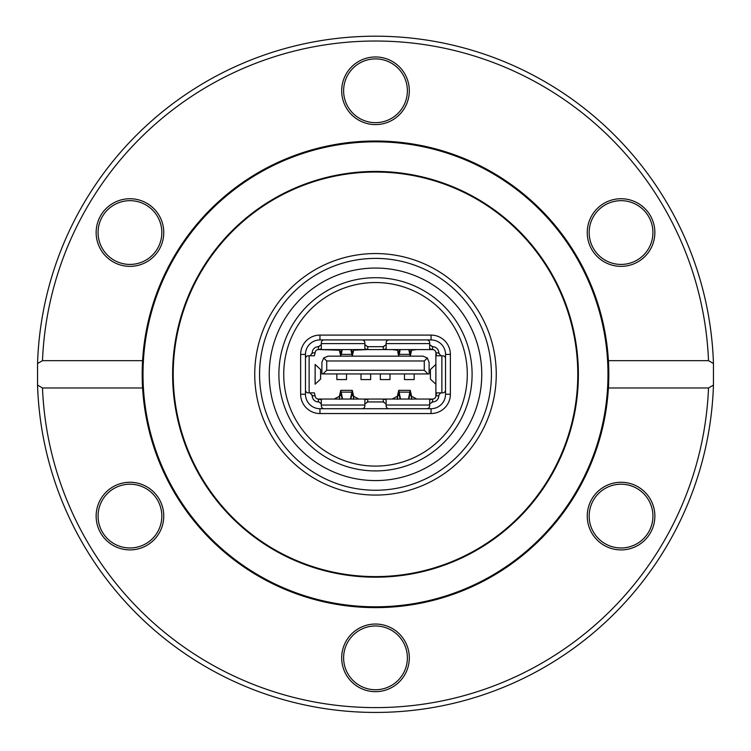 <?xml version="1.0" encoding="UTF-8"?>
<svg xmlns="http://www.w3.org/2000/svg" width="751" height="751" viewBox="0 0 751 751"><rect width="100%" height="100%" fill="white"/><g stroke="black" fill="none" stroke-linecap="round" stroke-linejoin="round"><path stroke-width="1.13" d="M713.45 363.512L708.512 360.658L608.404 360.658A233.308 233.308 0 0 0 375.5 141.01A233.308 233.308 0 0 0 142.596 360.658C142.117 364.338 142.108 384.277 142.596 387.976L42.488 387.976L37.55 385.122A338.119 338.119 0 0 0 375.5 712.436A338.119 338.119 0 0 0 713.45 385.122L713.45 363.512A338.119 338.119 0 0 0 375.5 36.198A338.119 338.119 0 0 0 37.55 363.512L42.488 360.658L142.596 360.658A233.308 233.308 0 0 0 375.5 607.625A233.308 233.308 0 0 0 608.404 387.976L708.512 387.976L713.45 385.122M37.55 385.122L37.55 363.512M42.488 387.976A333.294 333.294 0 0 0 375.5 707.611A333.294 333.294 0 0 0 708.512 387.976M621.049 198.733A33.814 33.814 0 0 1 654.863 232.547A33.814 33.814 0 0 1 621.049 266.361A33.814 33.814 0 0 1 587.244 232.547A33.814 33.814 0 0 1 621.049 198.733M375.5 56.963A33.814 33.814 0 0 1 409.314 90.777A33.814 33.814 0 0 1 375.5 124.591A33.814 33.814 0 0 1 341.686 90.777A33.814 33.814 0 0 1 375.5 56.963M129.951 198.733A33.814 33.814 0 0 1 163.756 232.547A33.814 33.814 0 0 1 129.951 266.361A33.814 33.814 0 0 1 96.137 232.547A33.814 33.814 0 0 1 129.951 198.733M708.512 360.658A333.294 333.294 0 0 0 375.5 41.023A333.294 333.294 0 0 0 42.488 360.658M129.951 482.273A33.814 33.814 0 0 1 163.756 516.087A33.814 33.814 0 0 1 129.951 549.901A33.814 33.814 0 0 1 96.137 516.087A33.814 33.814 0 0 1 129.951 482.273M375.5 624.043A33.814 33.814 0 0 1 409.314 657.857A33.814 33.814 0 0 1 375.5 691.671A33.814 33.814 0 0 1 341.686 657.857A33.814 33.814 0 0 1 375.5 624.043M621.049 482.273A33.814 33.814 0 0 1 654.863 516.087A33.814 33.814 0 0 1 621.049 549.901A33.814 33.814 0 0 1 587.244 516.087A33.814 33.814 0 0 1 621.049 482.273M608.404 387.976A233.308 233.308 0 0 0 608.404 360.658C608.883 364.338 608.892 384.277 608.404 387.976M375.5 606.808A232.491 232.491 0 0 0 576.843 258.072A232.491 232.491 0 0 0 174.157 258.072A232.491 232.491 0 0 0 375.5 606.808M375.5 577.19A202.873 202.873 0 0 0 551.196 272.876A202.873 202.873 0 0 0 199.804 272.876A202.873 202.873 0 0 0 375.5 577.19M375.5 576.599A202.282 202.282 0 0 0 550.68 273.176A202.282 202.282 0 0 0 200.32 273.176A202.282 202.282 0 0 0 375.5 576.599M375.5 253.556A120.761 120.761 0 0 1 480.077 434.698A120.761 120.761 0 0 1 270.923 434.698A120.761 120.761 0 0 1 375.5 253.556M407.38 90.777A31.88 31.88 0 0 0 375.5 58.897A31.88 31.88 0 0 0 343.62 90.777A31.88 31.88 0 0 0 375.5 122.657A31.88 31.88 0 0 0 407.38 90.777M652.929 232.547A31.88 31.88 0 0 0 621.049 200.667A31.88 31.88 0 0 0 589.169 232.547A31.88 31.88 0 0 0 621.049 264.427A31.88 31.88 0 0 0 652.929 232.547M652.929 516.087A31.88 31.88 0 0 0 621.049 484.207A31.88 31.88 0 0 0 589.169 516.087A31.88 31.88 0 0 0 621.049 547.967A31.88 31.88 0 0 0 652.929 516.087M407.38 657.857A31.88 31.88 0 0 0 375.5 625.977A31.88 31.88 0 0 0 343.62 657.857A31.88 31.88 0 0 0 375.5 689.737A31.88 31.88 0 0 0 407.38 657.857M161.831 516.087A31.88 31.88 0 0 0 129.951 484.207A31.88 31.88 0 0 0 98.071 516.087A31.88 31.88 0 0 0 129.951 547.967A31.88 31.88 0 0 0 161.831 516.087M161.831 232.547A31.88 31.88 0 0 0 129.951 200.667A31.88 31.88 0 0 0 98.071 232.547A31.88 31.88 0 0 0 129.951 264.427A31.88 31.88 0 0 0 161.831 232.547M375.5 258.391A115.926 115.926 0 0 0 275.101 432.285A115.926 115.926 0 0 0 475.899 432.285A115.926 115.926 0 0 0 375.5 258.391M491.426 374.317A115.926 115.926 0 0 0 317.532 273.918A115.926 115.926 0 0 0 317.532 474.716A115.926 115.926 0 0 0 491.426 374.317M481.767 374.317A106.266 106.266 0 0 0 322.367 282.292A106.266 106.266 0 0 0 322.367 466.343A106.266 106.266 0 0 0 481.767 374.317M310.21 355.767L312.219 352.848A6.168 6.168 0 0 1 318.386 346.69L319.053 346.69M367.136 346.69L383.874 346.69M431.956 346.69L432.614 346.69A6.168 6.168 0 0 1 438.781 352.848L438.781 353.514M350.83 349.581L352.275 356.152L353.665 350.191L366.779 349.581L319.4 349.581L339.368 350.191L340.757 356.152L341.358 352.219L340.785 353.12L339.837 351.139L341.545 351.139M321.306 344.671L318.405 346.69L318.386 349.581A3.267 3.267 0 0 0 315.12 352.848L314.369 355.767L308.361 355.767A2.901 2.901 0 0 0 305.46 358.612M389.027 339.921A2.901 2.901 0 0 0 386.127 342.822L386.127 348.839L383.226 349.581L367.774 349.581L367.774 346.69L364.873 344.671M429.694 344.671L432.595 346.69L432.614 349.581A3.267 3.267 0 0 1 435.88 352.848L438.781 352.867L440.79 355.767M386.127 344.671L383.226 346.69L383.226 349.581M426.803 339.921A2.901 2.901 0 0 1 429.694 342.822L429.694 348.839L432.595 349.581L384.221 349.581M324.197 339.921A2.901 2.901 0 0 0 321.306 342.822L321.306 348.839L318.405 349.581M367.774 349.581L364.873 348.839L364.873 342.822A2.901 2.901 0 0 0 361.973 339.921M312.219 395.12L312.529 397.692M315.12 352.867L312.219 352.867L312.219 353.514M438.471 397.692L438.781 395.786A6.168 6.168 0 0 1 432.614 401.945L431.956 401.945M438.781 395.12L440.79 392.867M438.781 395.768L435.88 395.786L436.631 392.867L442.639 392.867A2.901 2.901 0 0 0 445.54 389.966L445.54 358.668A2.901 2.901 0 0 0 442.639 355.767L436.631 355.767L435.88 352.867M315.12 382.55L315.12 366.075M310.21 392.867L312.219 395.768A6.168 6.168 0 0 0 318.386 401.945L318.405 399.044L366.779 399.044M408.422 399.044L410.243 390.351L411.604 396.312L416.852 399.044L431.6 399.044L384.221 399.044L392.116 399.044L397.354 396.312L398.725 390.351L400.546 399.044M383.864 401.945L383.226 401.945L383.226 399.044L386.127 399.795L386.127 405.812A2.901 2.901 0 0 0 389.027 408.713L426.803 408.713A2.901 2.901 0 0 0 429.694 405.812L429.694 399.795L432.614 399.044A3.267 3.267 0 0 0 435.88 395.786L435.88 364.423L430.37 369.53L430.407 379.161L430.407 369.473M408.797 349.581L410.243 356.152L411.632 350.191L416.852 349.581M397.335 349.581L397.335 350.191L392.116 349.581M321.306 405.042L364.873 405.042L364.873 405.812A2.901 2.901 0 0 1 361.973 408.713L324.197 408.713A2.901 2.901 0 0 1 321.306 405.812L321.306 399.795L318.386 399.044A3.267 3.267 0 0 1 315.12 395.786L312.219 395.768M435.88 366.075L435.88 359.598M315.138 364.451L315.12 384.212L320.63 379.048L320.63 369.586L315.138 364.451L315.138 384.183M328.065 356.152L422.935 356.152L427.31 357.964L424.287 360.987L326.713 360.987L323.69 357.964L328.065 356.152M427.31 357.964L429.112 362.339L429.112 373.932L321.888 373.932L321.888 362.339L323.69 357.964M435.88 353.862L435.88 394.773M383.226 399.044L367.774 399.044L367.774 401.945L367.126 401.945M351.215 349.581L352.247 353.12L353.205 351.139L353.205 352.2M409.182 349.581L410.215 353.12L411.163 351.139L411.163 352.2M397.335 350.191L398.753 353.12L399.785 349.581M386.127 403.963L383.226 401.945L367.774 401.945L364.873 403.963M319.053 401.945L321.306 403.963M305.46 390.022A2.901 2.901 0 0 0 308.361 392.867L314.369 392.867L315.12 395.768M432.595 399.044L432.595 401.945L429.694 403.963M404.479 373.932L404.479 379.574L414.139 379.574L414.139 373.932M380.335 373.932L380.335 379.574L389.994 379.574L389.994 373.932M361.006 373.932L361.006 379.574L370.665 379.574L370.665 373.932M336.861 373.932L336.861 379.574L346.521 379.574L346.521 373.932M323.043 373.932L326.713 370.262L424.287 370.262L427.957 373.932M424.287 370.262L424.287 360.987M326.713 360.987L326.713 370.262M435.88 384.212L430.407 379.161M364.873 405.042L364.873 399.795L367.774 399.044M341.818 349.581L341.358 352.219M397.795 352.2L398.725 356.152L399.316 352.219M350.454 399.044L352.275 390.351L353.646 396.312L358.884 399.044M334.148 399.044L339.396 396.312L340.757 390.351L342.578 399.044M342.203 349.581L341.358 354.369L351.684 354.369L351.684 352.219M400.17 349.581L399.316 354.369L409.642 354.369L409.642 352.219M342.193 399.044L340.785 393.393L339.837 395.364L339.396 399.316M353.646 399.316L353.195 395.364L352.247 393.393L350.839 399.044M400.161 399.044L398.753 393.393L397.805 395.364L397.354 399.316M411.604 399.316L411.163 395.364L410.215 393.393L408.807 399.044M269.233 374.317A106.266 106.266 0 0 0 428.633 466.343A106.266 106.266 0 0 0 428.633 282.292A106.266 106.266 0 0 0 269.233 374.317M431.046 335.096L431.046 339.921L319.954 339.921A14.494 14.494 0 0 0 305.46 354.416L305.46 394.219A14.494 14.494 0 0 0 319.954 408.713L431.046 408.713A14.494 14.494 0 0 0 445.54 394.219L445.54 354.416A14.494 14.494 0 0 0 431.046 339.921A14.494 14.494 0 0 1 445.54 354.416L450.375 354.416L450.375 394.219A19.319 19.319 0 0 1 431.046 413.538L319.954 413.538A19.319 19.319 0 0 1 300.635 394.219L300.635 354.416A19.319 19.319 0 0 1 319.954 335.096L431.046 335.096A19.319 19.319 0 0 1 450.375 354.416M278.893 374.317A96.607 96.607 0 0 1 423.799 290.656A96.607 96.607 0 0 1 423.799 457.979A96.607 96.607 0 0 1 278.893 374.317A96.607 96.607 0 0 1 423.799 290.656A96.607 96.607 0 0 1 423.799 457.979A96.607 96.607 0 0 1 278.893 374.317M429.694 343.592L386.127 343.592M364.873 343.592L321.306 343.592M353.665 349.581L353.665 350.191M351.487 351.139L353.205 351.139M339.368 349.581L339.368 350.191M411.632 349.581L411.632 350.191M397.795 351.139L399.513 351.139M409.455 351.139L411.163 351.139M339.837 352.2L339.837 351.139M309.13 355.767L309.13 392.867M435.862 384.183L435.862 364.451M441.87 392.867L441.87 355.767M386.127 405.042L429.694 405.042M320.593 379.105L320.593 369.53M353.646 396.312L353.646 399.044M339.396 399.044L339.396 396.312M411.604 396.312L411.604 399.044M397.354 399.044L397.354 396.312M353.195 394.313L353.195 395.364L351.487 395.364M341.545 395.364L339.837 395.364L339.837 394.313M411.163 394.313L411.163 395.364L409.455 395.364M399.513 395.364L397.805 395.364L397.805 394.313M341.358 394.294L341.358 392.135L351.675 392.135L351.675 394.294M399.325 394.294L399.325 392.135L409.642 392.135L409.642 394.294M283.728 374.317A91.772 91.772 0 0 0 421.386 453.801A91.772 91.772 0 0 0 421.386 294.833A91.772 91.772 0 0 0 283.728 374.317M319.954 335.096L319.954 339.921A14.494 14.494 0 0 0 305.46 354.416L300.635 354.416M431.046 413.538L431.046 408.713A14.494 14.494 0 0 0 445.54 394.219L450.375 394.219M300.635 394.219L305.46 394.219A14.494 14.494 0 0 0 319.954 408.713L319.954 413.538M340.757 390.351L352.275 390.351M398.725 390.351L410.243 390.351"/></g></svg>
